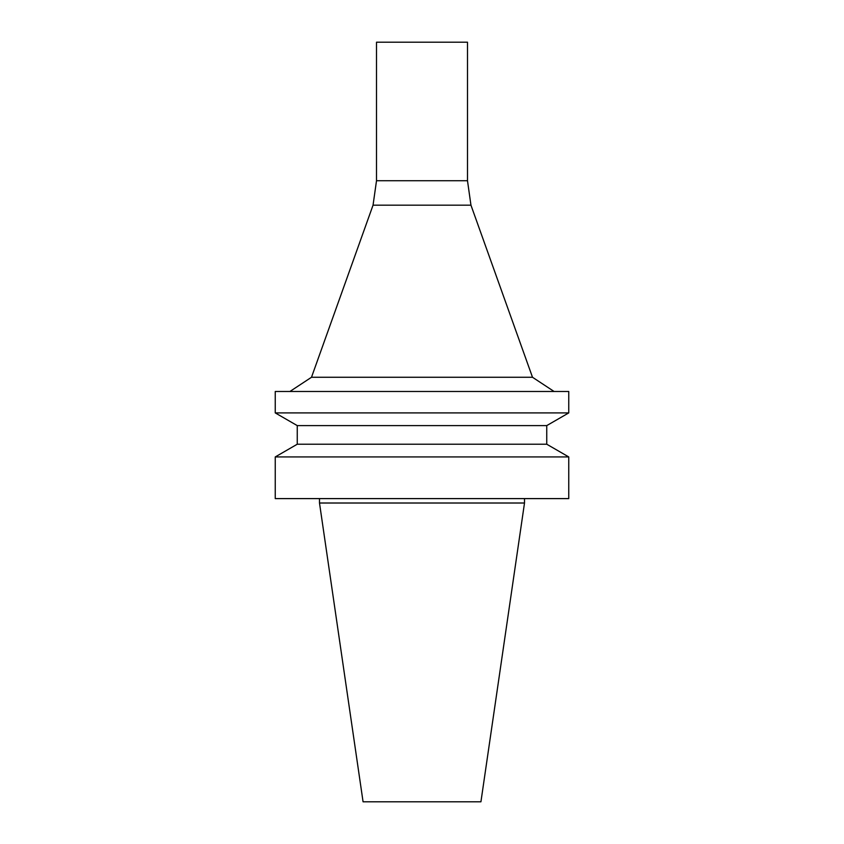 <?xml version="1.0" encoding="UTF-8"?>
<svg xmlns="http://www.w3.org/2000/svg" width="844" height="844" viewBox="0 0 844 844"><rect width="100%" height="100%" fill="white"/><g stroke="black" fill="none" stroke-linecap="round" stroke-linejoin="round"><path stroke-width="1.27" d="M422 801.8L480.932 801.8L524.504 503.013L319.496 503.013L363.068 801.8L422 801.8M422 498.604L568.75 498.604L568.75 456.931L275.249 456.931L275.249 498.604L422 498.604M546.743 444.218L546.743 425.608L297.257 425.608L297.257 444.218L546.743 444.218L568.75 456.931M297.257 425.608L275.249 412.906L568.75 412.906L546.743 425.608M275.249 412.906L275.249 391.479L568.75 391.479L568.75 412.906M376.508 180.732L467.492 180.732L467.492 42.2L376.508 42.2L376.508 180.732L373.048 205.166L311.499 377.268L532.501 377.268L554.075 391.479M373.048 205.166L470.952 205.166L532.501 377.268M319.496 498.604L319.496 503.013M524.504 498.604L524.504 503.013M297.257 444.218L275.249 456.931M311.499 377.268L289.925 391.479M467.492 180.732L470.952 205.166"/></g></svg>
